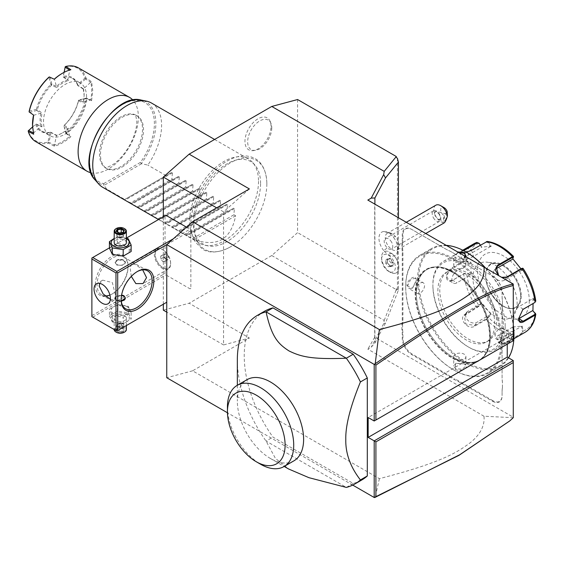 <?xml version="1.0" encoding="UTF-8"?>
<svg xmlns="http://www.w3.org/2000/svg" width="564" height="564" viewBox="0 0 564 564"><rect width="100%" height="100%" fill="white"/><g stroke="black" fill="none" stroke-linecap="round" stroke-linejoin="round"><path stroke-width="0.42" stroke-dasharray="2.82 2.11" d="M297.588 99.532L297.588 232.629L271.77 255.527L189.137 303.235L163.32 310.151M163.32 304.229L163.32 216.766M266.842 183.836A51.458 29.709 -60 0 1 229.224 247.54A51.458 29.709 -60 0 1 194.065 225.847A51.458 29.709 -60 0 1 229.837 163.186A51.458 29.709 -60 0 1 266.821 182.426A51.458 29.709 -60 0 1 266.842 183.836M271.037 126.329A18.45 10.653 120 0 0 270.184 121.45A18.45 10.653 120 0 0 255.633 120.414A18.45 10.653 120 0 0 244.952 141.388A18.45 10.653 120 0 0 253.342 150.616A18.45 10.653 120 0 0 271.037 126.329M513.275 284.552L513.275 284.052L374.707 204.048L374.707 337.223L513.275 417.226L513.226 417.705L483.982 416.218C484.92 425.637 480.345 434.477 470.249 442.754C457.587 451.968 443.283 462.135 379.382 478.66L192.585 370.816L249.387 338.019L189.137 303.235M483.982 416.218L367.82 349.151L371.225 347.184L374.891 343.074L374.891 204.154M271.77 255.527L384.211 320.444L383.668 323.687L371.225 347.184M192.585 370.816L166.761 377.732M249.387 188.94L223.57 211.838L223.57 344.935L249.387 338.019M352.733 485.103L227.454 412.77M264.396 311.328A97.375 56.224 -120 0 0 272.941 437.086L353.219 483.433A97.375 56.224 -120 0 0 361.771 479.992M379.382 478.66L375.222 497.363M507.255 344.181L507.255 337.223L368.165 417.522M513.275 285.06L513.275 340.698L507.255 337.223M367.82 200.072L374.707 204.048M374.707 337.223L367.82 349.151M374.891 343.074L385.515 323.024L398.438 290.072L398.438 217.746M385.515 323.024L383.668 323.687M397.43 158.364L397.43 289.085L396.302 288.627L395.914 290.615L397.239 289.17M397.43 289.085L398.438 290.072M384.211 320.444L396.302 289.621L297.588 232.629M396.302 288.627L396.302 289.621M396.302 157.314L397.239 158.061M396.302 157.518L395.914 157.003M513.275 417.226L513.275 360.579M388.476 271.249L388.476 271.249A9.764 5.633 60 0 1 381.574 259.292A9.764 5.633 60 0 1 388.476 255.309A9.764 5.633 60 0 1 395.378 267.265A9.764 5.633 60 0 1 388.476 271.249L390.182 272.236A12.175 7.029 60 0 0 396.266 272.835A12.175 7.029 60 0 1 384.112 265.799A12.175 7.029 60 0 1 384.112 251.741A12.175 7.029 60 0 1 388.511 251.565L388.462 251.565A12.175 7.029 -120 0 0 384.098 251.756A12.175 7.029 -120 0 0 381.574 257.325A12.175 7.029 -120 0 0 390.182 272.236M383.717 250.571A13.466 7.776 60 0 1 378.959 238.086A13.466 7.776 60 0 1 384.049 231.508A13.466 7.776 60 0 1 393.242 237.028A13.466 7.776 60 0 1 396.908 253.779A13.466 7.776 60 0 1 383.717 250.571A14.608 3.088 -38.8 0 0 388.73 246.567A9.736 5.619 60 0 0 397.042 250.099A9.736 5.619 60 0 0 399.009 244.607A9.736 5.619 60 0 0 395.618 236.767A9.736 5.619 -120 0 0 393.045 234.279A9.736 5.619 -120 0 0 387.306 233.235A9.736 5.619 -120 0 0 388.73 246.567M502.087 391.465L502.087 391.86A25.077 14.474 60 0 1 502.432 388.046L502.432 387.609A25.563 14.756 -120 0 0 502.087 391.465L502.087 395.463A12.902 7.452 60 0 1 492.964 400.729L492.619 401.321L458.179 381.44A25.077 14.474 60 0 0 454.697 379.826L449.642 376.907A25.077 14.474 60 0 0 446.159 374.503L411.713 354.615A13.388 7.734 -120 0 1 402.252 338.217L402.252 334.219A25.077 14.474 60 0 0 401.906 330.003L401.906 324.159A25.077 14.474 60 0 0 402.252 320.345L402.252 252.721A25.077 14.474 60 0 0 401.906 248.512L401.906 242.668A25.077 14.474 60 0 0 402.252 238.854L402.252 234.857A13.388 7.734 -120 0 1 411.713 229.386L446.159 249.274A25.077 14.474 60 0 0 449.642 250.888L454.697 253.807A25.077 14.474 60 0 0 458.179 256.211L492.964 276.297A12.902 7.452 60 0 1 502.087 292.103L502.087 296.093A25.563 14.756 -120 0 0 502.432 300.351L502.432 300.704A25.077 14.474 60 0 1 502.087 296.495L502.087 292.497A13.388 7.734 -120 0 0 492.619 276.099L458.518 256.409A25.563 14.756 -120 0 1 455.007 253.983L454.697 253.807M492.619 401.321A13.388 7.734 -120 0 0 502.087 395.857L502.087 391.86M502.432 388.046L502.432 382.202A25.077 14.474 60 0 1 502.087 377.986L502.087 310.369A25.077 14.474 60 0 1 502.432 306.548L502.432 300.704M509.299 421.343L513.226 417.705M391.902 253.553A12.175 7.029 60 0 1 398.424 264.192A12.175 7.029 60 0 1 396.266 272.835A12.175 7.029 60 0 0 398.438 264.163A12.175 7.029 60 0 0 391.888 253.518L389.322 253.842L388.462 251.565M391.888 253.518A12.161 7.022 60 0 1 388.511 251.565M435.838 205.211A9.736 5.619 -120 0 0 437.269 218.543A9.736 5.619 -120 0 0 442.902 222.449L444.15 215.631A4.872 2.813 60 0 1 440.71 209.667A4.872 2.813 60 0 1 444.15 207.679M447.132 211.387L444.15 215.631M444.094 222.935L442.902 222.449M445.074 220.559A3.652 0.945 -75 0 0 446.476 216.703A3.652 0.945 -75 0 0 446.265 214.01A3.652 0.945 -75 0 0 445.56 214.517A3.652 0.945 -75 0 0 444.164 218.374A3.652 0.945 -75 0 0 444.369 221.067A3.652 0.945 -75 0 0 445.074 220.559M438.792 213.664C440.343 216.294 440.724 218.134 439.92 219.177L438.785 219.572L434.104 214.863L434.865 211.902L436.332 211.69L438.792 213.664M436.332 211.69A3.652 0.945 -75 0 0 436.042 211.274A3.652 0.945 -75 0 0 435.76 211.338A3.652 0.945 -75 0 0 435.337 211.782A3.652 0.945 -75 0 0 434.104 214.863M434.351 219.135A6.084 3.511 60 0 1 433.462 210.802A6.084 3.511 60 0 1 438.658 213.009A6.084 3.511 60 0 1 439.546 221.342A6.084 3.511 60 0 1 434.351 219.135M390.626 240.736A6.084 3.511 60 0 1 391.522 249.069A6.084 3.511 60 0 1 386.326 246.863A6.084 3.511 60 0 1 385.438 238.53A6.084 3.511 60 0 1 390.626 240.736M390.196 258.305L393.186 262.02L393.186 266.004L389.858 266.011L387.214 262.718L387.214 259.193L389.858 258.961L392.495 262.246L392.495 265.771L393.186 266.004L389.858 266.011L390.196 266.271L388.476 266.8L385.832 263.515L387.214 262.718L387.214 258.566L387.214 259.193L387.214 258.566L390.196 258.305L388.476 259.757L391.12 263.043L391.12 266.568L388.476 266.8M393.186 262.02L391.12 263.043M385.832 263.515L385.832 259.99L388.476 259.757M391.12 266.568L392.495 265.771M385.832 259.99L387.214 259.193M492.964 400.729L458.518 380.841A25.563 14.756 -120 0 0 455.007 379.212L454.697 379.826M502.432 387.609L502.432 382.202M502.432 306.548L502.432 306.111A25.563 14.756 -120 0 0 502.087 309.967L502.087 377.591A25.563 14.756 -120 0 0 502.432 381.842M502.087 377.591L502.087 377.986M502.087 309.967L502.087 310.369M502.432 306.111L502.432 300.351M502.087 296.093L502.087 296.495M502.087 292.103L502.087 292.497L502.087 292.103M455.007 253.983L449.642 250.888M401.906 242.668L402.59 242.703A25.563 14.756 -120 0 0 402.936 238.854L402.936 234.857A12.902 7.452 60 0 1 412.058 229.59L446.505 249.471A25.563 14.756 -120 0 0 450.016 251.107M402.59 242.703L402.59 248.47L401.906 248.512M401.906 324.159L402.59 324.201A25.563 14.756 -120 0 0 402.936 320.345L402.936 252.721A25.563 14.756 -120 0 0 402.59 248.47M402.59 324.201L402.59 329.968L401.906 330.003M449.642 376.907L450.016 376.329A25.563 14.756 -120 0 0 446.505 373.904L412.058 354.016A12.902 7.452 60 0 1 402.936 338.217L402.936 334.219A25.563 14.756 -120 0 0 402.59 329.968M450.016 376.329L455.007 379.212M452.547 272.405A52.332 30.216 60 0 1 489.552 336.504A52.332 30.216 60 0 1 478.716 360.459A52.332 30.216 60 0 1 452.547 357.865A52.332 30.216 60 0 1 415.541 293.773A52.332 30.216 60 0 1 426.384 269.818A52.332 30.216 60 0 1 452.547 272.405M490.384 336.024A52.332 30.216 60 0 1 479.548 359.98A52.332 30.216 60 0 1 453.378 357.393A52.332 30.216 60 0 1 416.373 293.294A52.332 30.216 60 0 1 427.209 269.338A52.332 30.216 60 0 1 453.378 271.926L453.371 271.926A52.339 30.216 60 0 1 490.384 336.031A52.339 30.216 60 0 1 453.371 357.4A52.339 30.216 60 0 1 416.366 293.294A52.339 30.216 60 0 1 453.371 271.926L453.378 271.926A52.332 30.216 60 0 1 490.384 336.024L490.384 336.024M501.058 342.193A67.433 38.93 60 0 1 453.371 369.723A67.433 38.93 60 0 1 405.692 287.132L405.692 287.132A67.433 38.93 60 0 1 453.371 259.602A67.433 38.93 60 0 1 501.058 342.193M502.087 342.193A68.166 39.353 60 0 1 487.973 373.396A68.166 39.353 60 0 1 453.893 370.019A68.166 39.353 60 0 1 405.692 286.533L405.692 287.132L405.692 286.533A68.166 39.353 60 0 1 419.806 255.33A68.166 39.353 60 0 1 472.336 273.596A68.166 39.353 60 0 1 502.087 342.193M507.255 344.315L503.377 341.446L507.353 333.507L512.676 336.081L509.045 343.145M508.545 357.844A68.166 39.353 60 0 1 499.852 366.537A68.166 39.353 60 0 1 447.322 348.277A68.166 39.353 60 0 1 417.571 279.681A68.166 39.353 60 0 1 431.686 248.477A68.166 39.353 60 0 1 446.244 245.347M406.982 285.793L412.305 288.359L416.281 280.421C416.796 273.434 406.961 279.109 406.982 285.793L407.673 285.793L409.048 288.641L412.608 288.141L416.281 280.823L415.132 278.101L410.521 279.772L407.673 285.793M464.475 363.907L455.613 363.385L455.183 369.272C460.964 372.635 470.785 366.945 464.475 363.907L455.959 363.223L453.745 366.064L455.529 368.68L462.163 369.216L465.913 366.064L464.482 363.907M511.985 336.081L509.137 342.094L504.526 343.765L503.377 341.044L507.05 333.726L510.61 333.225L511.985 336.081L512.676 336.081M485.294 267.893A68.166 39.353 60 0 1 513.275 325.562M466.054 256.782L464.045 258.488L455.183 257.967L457.594 251.904M465.772 256.62L463.7 258.643L455.183 257.967L453.745 255.809L458.511 252.432M416.281 280.823L416.281 280.421L416.281 280.823M423.282 282.804A6.084 3.511 -60 0 0 418.594 284.432A6.084 3.511 -60 0 0 415.936 290.559A6.084 3.511 120 0 0 417.191 293.343A6.084 3.511 120 0 0 421.886 291.715A6.084 3.511 120 0 0 424.544 285.588A6.084 3.511 -60 0 0 423.282 282.804L415.132 278.101M513.966 334.734A67.433 38.93 60 0 1 466.287 362.264A67.433 38.93 60 0 1 418.601 279.681A67.433 38.93 60 0 1 466.287 252.15M485.696 268.126A67.433 38.93 60 0 1 513.275 325.019M437.883 290.805A40.171 23.194 60 0 1 446.202 272.419A40.171 23.194 60 0 1 477.151 283.184A40.171 23.194 60 0 1 494.684 323.602A40.171 23.194 60 0 1 486.365 341.995A40.171 23.194 60 0 1 455.416 331.23A40.171 23.194 60 0 1 437.883 290.805M496.581 322.509A40.171 23.194 60 0 1 488.262 340.903A40.171 23.194 60 0 1 457.305 330.137A40.171 23.194 60 0 1 439.772 289.713A40.171 23.194 60 0 1 448.091 271.326A40.171 23.194 60 0 1 479.047 282.092A40.171 23.194 60 0 1 496.581 322.509M503.469 326.486A49.907 28.813 60 0 1 468.176 346.86A49.907 28.813 60 0 1 432.891 285.744L432.891 285.744A49.907 28.813 60 0 1 468.176 265.369A49.907 28.813 60 0 1 503.469 326.486M505.189 326.486A51.12 29.518 60 0 1 494.6 349.892A51.12 29.518 60 0 1 469.036 347.361A51.12 29.518 60 0 1 432.891 284.749L432.891 285.744L432.891 284.749A51.12 29.518 60 0 1 443.48 261.343A51.12 29.518 60 0 1 482.876 275.042A51.12 29.518 60 0 1 505.189 326.486M481.677 302.706L479.062 306.203L479.04 305.688L465.3 314.099C457.637 318.089 467.937 330.934 474.93 326.084L486.337 319.499L491.244 314.606L481.677 302.706L479.04 305.688A49.322 28.475 -120 0 1 466.604 273.639L470.968 275.105L470.968 262.345L466.604 260.885L463.657 261.054L452.257 267.639C448.789 269.846 446.808 272.962 446.314 276.994C446.801 280.794 448.782 281.958 452.257 280.484L463.657 273.9L466.365 273.469L470.609 274.894L456.988 282.761A7.304 4.216 120 0 1 453.336 283.121L448.732 280.463L452.596 280.223L464.003 273.639L466.365 273.469M535.476 313.401A49.322 28.475 -120 0 1 523.039 331.089L522.229 326.119L512.662 326.972L513.473 331.942L512.422 334.558L501.015 341.142L498.795 343.081L502.249 344.118L510.653 340.282L522.053 333.698L523.039 331.089L522.356 331.195L521.559 326.352L507.938 334.212A7.304 1.544 -21.2 0 1 500.881 337.096A7.304 1.544 -21.2 0 1 496.658 337.258L498.992 343.279L503.25 343.194L510.138 339.873L521.538 333.296L522.356 331.195M479.062 306.203L464.285 315.685L465.786 324.06L474.754 325.414L486.161 318.829L490.574 314.423L476.954 322.291A7.304 5.76 35.1 0 1 468.176 320.634A7.304 5.76 35.1 0 1 466.506 312.526L464.285 315.685M512.662 326.972L513.473 331.942A49.322 28.475 -120 0 1 488.607 317.581L488.008 317.328M513.409 331.992L512.598 334.092L501.192 340.677L499.105 342.496L498.992 343.279M518.619 318.533L522.729 309.558M502.207 277.657L498.273 275.387M466.407 252.221L459.399 253.229L463.065 250.374M495.559 269.063L495.552 269.07A7.304 5.76 -144.9 0 0 494.05 270.431L496.271 267.273M512.62 259.214L513.409 257.339M480.331 245.107L481.677 247.11L491.244 246.256L488.607 242.337L487.296 241.441M513.473 256.698A49.322 28.475 -120 0 0 488.607 242.337L488.008 242.675L486.161 242.111L471.314 250.684L460.034 253.476L463.707 250.712M479.04 243.197A49.322 28.475 -120 0 0 466.604 260.885L466.365 261.541L464.003 261.71L452.596 268.295C449.325 270.368 447.464 273.265 447.005 276.994L448.732 280.463M466.365 261.541L470.609 262.965L456.988 270.833A7.304 4.216 120 0 0 452.215 277.269A7.304 4.216 120 0 0 453.336 283.121M470.968 275.105L470.609 274.894M529.286 300.647A36.519 21.079 60 0 1 503.469 315.558A36.519 21.079 60 0 1 477.645 270.833A36.519 21.079 60 0 1 503.469 255.922A36.519 21.079 60 0 1 529.286 300.647M481.628 303.298L468.007 311.159A7.304 5.76 35.1 0 0 466.506 312.526M491.244 314.606L490.574 314.423M512.62 327.148L498.992 335.016A7.304 1.544 -21.2 0 0 496.658 337.258M522.229 326.119L521.559 326.352M518.626 318.716A7.304 4.216 -60 0 1 515.306 318.9A7.304 4.216 -60 0 1 514.185 313.048A7.304 4.216 -60 0 1 518.958 306.612L532.578 298.744L535.053 301.197L534.757 302.565M535.8 301.232L535.476 300.64L535.053 301.197M520.96 268.831L522.229 270.523L523.039 268.598A49.322 28.475 -120 0 1 535.476 300.64L532.938 298.123L532.578 298.744M522.229 270.523L521.559 270.346L522.356 268.464L523.075 268.372M501.636 277.333L498.682 275.627M521.559 270.346L504.498 280.195A7.304 5.76 -144.9 0 1 495.721 278.538A7.304 5.76 -144.9 0 1 494.05 270.431M532.938 298.123L533.065 303.538M491.244 246.256L490.574 246.489L488.008 242.675M490.574 246.489L473.513 256.345A7.304 1.544 158.8 0 1 466.456 259.221A7.304 1.544 158.8 0 1 462.233 259.384A7.304 1.544 158.8 0 1 464.567 257.142L481.628 247.293L480.211 245.178M470.609 262.965L470.968 262.345M503.081 265.785A24.71 14.269 60 0 1 520.551 296.051A24.71 14.269 60 0 1 519.402 302.586A24.71 14.269 60 0 1 515.44 307.359A24.71 14.269 60 0 1 503.081 306.139A24.71 14.269 60 0 1 485.611 275.874A24.71 14.269 60 0 1 490.729 264.565A24.71 14.269 60 0 1 496.849 263.515A24.71 14.269 60 0 1 503.081 265.785M495.03 265.066A31.281 18.062 60 0 1 515.693 311.652A31.281 18.062 60 0 1 495.03 316.15A31.281 18.062 60 0 1 473.281 282.684A31.281 18.062 60 0 1 487.141 262.189A31.281 18.062 60 0 1 495.03 265.066M453.745 265.214A6.084 3.511 180 0 0 455.529 267.703A6.084 3.511 0 0 0 462.156 268.464A6.084 3.511 0 0 0 465.913 265.214A6.084 3.511 0 0 0 464.13 262.732A6.084 3.511 180 0 0 457.503 261.971A6.084 3.511 180 0 0 453.745 265.214L453.745 255.809M496.376 339.063A6.084 3.511 -60 0 0 501.065 337.434A6.084 3.511 -60 0 0 503.722 331.308A6.084 3.511 120 0 0 502.468 328.523A6.084 3.511 120 0 0 497.772 330.151A6.084 3.511 120 0 0 495.114 336.278A6.084 3.511 -60 0 0 496.376 339.063L504.526 343.765M453.745 356.652A6.084 3.511 0 0 1 457.503 353.402A6.084 3.511 0 0 1 464.13 354.164A6.084 3.511 180 0 1 465.913 356.652A6.084 3.511 180 0 1 462.156 359.895A6.084 3.511 180 0 1 455.529 359.134A6.084 3.511 0 0 1 453.745 356.652L453.745 366.064M353.219 483.433L346.338 487.409L266.053 441.062L272.941 437.086M237.338 359.881A97.375 56.224 -120 0 0 266.053 441.062L275.394 458.328L288.556 468.959M237.338 385.275L237.338 401.124A46.861 27.058 60 0 1 247.046 379.671M293.907 460.837A46.861 27.058 60 0 1 270.473 458.518A46.861 27.058 60 0 1 237.338 401.124M227.44 406.841A46.861 27.058 -120 0 0 260.575 464.235M223.57 211.838L216.647 207.841M223.57 344.935L166.761 312.139M116.84 331.061L91.883 316.651L91.883 258.009L165.04 215.772L165.04 273.42L165.901 274.908L190.005 288.824L190.865 288.324L190.865 230.683L190.005 229.188L186.472 227.151M165.04 215.772L165.901 215.279M91.883 315.657L165.04 273.42M95.323 284.848A23.124 13.353 120 0 0 111.679 294.288A23.124 13.353 120 0 0 128.035 265.961A23.124 13.353 120 0 0 111.679 256.521A23.124 13.353 120 0 0 95.323 284.848M109.423 247.885L126.371 238.1M173.31 238.826L190.005 229.188M126.688 246.863A9.052 5.224 0 0 0 113.886 246.863A9.052 5.224 0 0 0 113.886 254.251A9.052 5.224 0 0 0 126.688 254.251A9.052 5.224 0 0 0 126.688 246.863M166.888 244.522L190.865 230.683M190.005 288.824L190.865 288.324M92.743 317.144L165.901 274.908M126.688 306.492A9.052 5.224 0 0 0 113.886 306.492A9.052 5.224 0 0 0 113.886 313.887A9.052 5.224 0 0 0 126.688 313.887A9.052 5.224 0 0 0 126.688 306.492M110.361 299.265L114.273 300.175L115.549 295.529L112.356 282.585L102.711 280.146L99.765 283.368M109.909 295.05A21.911 12.648 120 0 0 112.539 293.788A21.911 12.648 120 0 0 128.035 266.955A21.911 12.648 120 0 0 123.495 256.93A21.911 12.648 120 0 0 106.61 262.796A21.911 12.648 120 0 0 97.043 284.848A21.911 12.648 120 0 0 101.583 294.873A21.911 12.648 120 0 0 105.32 295.896M131.313 276.402L130.185 268.196L131.461 263.55L135.875 264.735L142.664 269.853M121.154 299.244A21.911 12.648 -60 0 1 121.147 298.758L121.147 299.752L121.147 298.758A21.911 12.648 -60 0 1 136.636 271.926A21.911 12.648 -60 0 1 137.066 271.686M116.67 265.066L122.254 265.277L125.398 262.732L123.904 260.892L118.32 259.828L115.176 262.732L116.67 265.066M128.035 266.955L128.035 265.961L128.035 266.955M121.274 301.007L116.67 299.858L115.176 298.018L121.605 295.042M156.679 248.992A11.562 6.676 -120 0 1 162.46 249.563A11.562 6.676 -120 0 1 170.638 263.726A11.562 6.676 60 0 1 168.241 269.021A11.562 6.676 60 0 1 159.33 265.926A11.562 6.676 60 0 1 154.282 254.286A11.562 6.676 -120 0 1 156.679 248.992L131.461 263.55M170.638 263.726L170.638 263.191A10.906 6.296 -120 0 0 162.925 249.831A10.906 6.296 -120 0 0 157.469 249.295A10.906 6.296 -120 0 0 155.213 254.286A10.906 6.296 -120 0 0 159.972 265.263A10.906 6.296 -120 0 0 168.375 268.182A10.906 6.296 -120 0 0 170.638 263.191M155.178 254.308A10.906 6.296 60 0 1 157.434 249.316A10.906 6.296 60 0 1 165.844 252.235A10.906 6.296 60 0 1 170.603 263.212A10.906 6.296 -120 0 1 168.34 268.203A10.906 6.296 -120 0 1 159.936 265.277A10.906 6.296 -120 0 1 155.178 254.308M162.89 261.625L165.04 261.435L165.04 258.566L162.89 255.887L160.74 256.084L160.74 258.947L162.89 261.625L166.331 259.637L168.481 259.447L168.481 256.578L166.331 253.899L164.18 254.096L164.18 256.965L166.331 259.637M165.04 261.435L168.481 259.447M165.04 258.566L168.481 256.578M160.74 258.947L164.18 256.965M160.74 256.084L164.18 254.096M162.89 255.887L166.331 253.899M125.384 298.257A5.111 2.954 180 0 1 125.398 298.462A5.111 2.954 180 0 1 122.24 301.19A5.111 2.954 180 0 1 116.67 300.549A5.111 2.954 180 0 1 115.176 298.462A5.111 2.954 180 0 1 116.67 296.375A5.111 2.954 180 0 1 123.904 296.375M121.514 295.543A4.872 2.813 0 0 0 116.84 296.276A4.872 2.813 0 0 0 116.84 300.252A4.872 2.813 0 0 0 121.359 301.007M116.67 264.375L116.67 264.375A5.111 2.954 180 0 1 115.176 262.288A5.111 2.954 180 0 1 118.327 259.56A5.111 2.954 180 0 1 123.904 260.201A5.111 2.954 180 0 1 125.398 262.288A5.111 2.954 180 0 1 123.904 264.375A5.111 2.954 180 0 1 116.67 264.375L116.84 264.474A4.872 2.813 180 0 1 116.84 260.498A4.872 2.813 180 0 1 123.727 260.498A4.872 2.813 180 0 1 123.727 264.474A4.872 2.813 180 0 1 116.84 264.474M131.144 312.59L128.239 306.322L117.375 304.645L109.423 309.234L112.335 315.502L123.199 317.179L131.144 312.59L131.144 319.097L128.239 312.83L117.375 311.145L109.423 315.734L109.423 309.234M109.423 315.734L112.335 322.009L112.335 315.502M126.688 314.444A9.052 5.224 0 0 0 113.886 314.444A9.052 5.224 0 0 0 113.886 321.832A9.052 5.224 0 0 0 126.688 321.832A9.052 5.224 0 0 0 126.688 314.444M124.588 315.657A6.084 3.511 180 0 1 126.371 318.138A6.084 3.511 180 0 1 122.614 321.388A6.084 3.511 180 0 1 115.98 320.627A6.084 3.511 180 0 1 114.196 318.138A6.084 3.511 180 0 1 117.954 314.895A6.084 3.511 180 0 1 124.588 315.657M112.335 322.009L123.199 323.687L131.144 319.097M123.199 323.687L123.199 317.179M128.239 312.83L128.239 306.322M117.375 311.145L117.375 304.645M114.196 318.138L114.196 329.566A6.084 3.511 0 0 1 117.954 326.323A6.084 3.511 0 0 1 124.588 327.085A6.084 3.511 180 0 1 126.371 329.566M124.362 332.175A5.478 3.165 180 0 0 124.158 327.832A5.478 3.165 0 0 0 116.41 327.832A5.478 3.165 0 0 0 116.41 332.302M121.401 327.656L123.763 329.016L122.832 331.026L119.356 331.561L116.811 330.095L117.742 328.086L121.401 327.656L121.218 322.693L117.742 323.228L117.742 328.086L117.234 328.304L121.401 327.656L123.763 329.016L124.454 329.418L123.34 331.829L122.832 331.026L122.832 326.168L123.763 324.159L123.763 329.016M123.34 331.829L119.166 332.471L116.113 330.708L117.707 328.248M119.166 332.471L119.356 326.704L120.287 323.623L122.832 326.168L119.356 326.704L116.811 325.238L120.287 323.623L123.763 324.159L121.218 322.693L120.287 323.623L117.742 323.228L116.811 325.238L116.811 330.095M121.218 322.693L117.742 323.228M131.144 251.516L128.239 245.248L117.375 243.563L109.423 248.153M117.375 243.563L117.375 237.056L114.196 238.417M126.371 238.177L117.375 237.056M128.239 245.248L128.239 238.741M126.371 238.741A9.052 5.224 0 0 0 114.196 238.741M126.371 242.605A6.084 3.511 0 0 0 124.588 240.123A6.084 3.511 0 0 0 117.954 239.362A6.084 3.511 0 0 0 114.196 242.605M116.205 228.568A6.084 3.511 180 0 1 124.588 228.695M123.34 232.446L122.832 232.657L122.832 237.514L116.811 236.584L117.742 234.582L121.218 234.039L123.763 235.512L122.832 237.514L119.356 238.057L116.811 236.584L116.811 231.726L119.356 233.2L122.832 232.657L123.727 230.634M119.166 233.087L119.356 238.057L122.832 237.514M119.356 238.057L120.287 237.12L117.742 234.582L117.742 232.058M121.218 232.65L120.287 237.12L123.763 235.512L123.763 230.655M260.582 183.363A47.616 27.488 120 0 0 254.801 164.914A47.616 27.488 120 0 0 217.048 171.322A47.616 27.488 120 0 0 193.248 222.237A47.616 27.488 120 0 0 208.053 245.89A47.616 27.488 120 0 0 242.703 228.025A47.616 27.488 120 0 0 260.582 183.363M258.509 181.291A48.687 28.108 -60 0 1 240.229 226.961A48.687 28.108 -60 0 1 204.795 245.227A48.687 28.108 -60 0 1 199.741 243.331A48.687 28.108 -60 0 1 189.659 221.039A48.687 28.108 -60 0 1 210.908 172.041A48.687 28.108 -60 0 1 248.428 158.999A48.687 28.108 -60 0 1 252.601 162.425A48.687 28.108 -60 0 1 258.509 181.291M151.512 103.05A48.687 28.108 -60 0 1 161.6 125.335A48.687 28.108 -60 0 1 147.824 165.09L141.254 163.623A46.974 27.121 120 0 0 141.254 100.089M235.618 215.772L194.305 239.629C217.168 247.427 230.944 239.481 235.618 215.772L233.898 214.785L234.37 208.588L233.644 208.165L228.039 211.401L227.017 210.809L227.489 204.612L226.756 204.189L221.158 207.425L220.129 206.833L220.602 200.636L219.868 200.22L214.271 203.449L213.241 202.857L213.714 196.667L212.988 196.244L207.383 199.473L206.361 198.881L206.833 192.691L206.1 192.268L200.502 195.496L199.473 194.904L199.945 188.714L199.212 188.291L193.614 191.527L192.585 190.928L193.057 184.738L192.331 184.315L186.726 187.551L185.697 186.952L186.169 180.762L185.443 180.339L179.845 183.575L178.816 182.983L179.289 176.786L178.555 176.363L172.958 179.599L171.928 179.007L172.401 172.81L171.675 172.387L124.757 199.473L106.511 188.94A48.687 28.108 -60 0 1 102.824 187.375M106.511 188.94L104.037 185.112L103.656 183.638A45.797 26.445 120 0 1 97.755 131.454A45.797 26.445 120 0 1 146.259 103.452A45.797 26.445 120 0 1 140.358 162.446L141.254 163.623M122.007 167.078A30.428 17.569 120 0 0 141.888 140.26A30.428 17.569 120 0 0 137.221 115.874A30.428 17.569 120 0 0 122.007 117.382A30.428 17.569 120 0 0 102.126 144.201A30.428 17.569 120 0 0 106.793 168.587A30.428 17.569 120 0 0 122.007 167.078M91.023 172.767A42.603 24.597 -60 0 0 122.184 157.06A42.603 24.597 -60 0 0 138.363 116.889A42.603 24.597 120 0 0 132.956 100.131M67.807 128.923L63.986 126.209L65.932 133.492L66.63 133.576A42.603 24.597 120 0 0 86.828 98.601L91.587 100.759L92.743 90.55L91.587 81.681L85.939 78.036A42.603 24.597 120 0 0 78.41 67.87M66.63 133.576L70.881 136.622A42.603 24.597 120 0 1 54.355 146.161L48.377 143.094A42.603 24.597 120 0 1 35.807 141.656M85.939 78.036L85.58 78.995L90.698 82.288L91.587 81.681M85.488 78.34L84.917 78.156L77.599 84.649L77.635 85.446L83.282 89.07L90.698 82.288A41.87 24.174 -60 0 1 90.698 99.983L86.398 98.044L79.115 99.99L78.516 100.78A30.428 17.569 -60 0 1 64.366 125.293L63.993 126.195L66.559 133.555M91.587 100.759L90.698 99.983L83.387 101.943A31.161 17.992 120 0 0 84.135 94.921A31.161 17.992 120 0 0 83.387 88.774M85.58 78.995L78.255 85.488L77.691 85.305M77.599 84.649A31.161 17.992 120 0 0 63.253 76.366L64.077 72.361M77.635 85.446A30.428 17.569 120 0 0 72.326 78.41A30.428 17.569 120 0 0 63.577 77.331L63.253 76.366M64.148 72.319L63.175 76.923M65.22 66.778A41.87 24.174 -60 0 1 84.917 78.156M70.881 69.725L69.584 70.077M63.231 76.81L67.807 79.785L69.767 70.197A41.87 24.174 120 0 0 62.103 73.454M29.159 111.228L36.477 109.282L37.428 109.74A30.428 17.569 -60 0 1 51.578 85.227L56.604 87.561L56.407 86.362L51.867 84.262L49.928 76.965M49.921 76.979L48.737 77.324M56.604 87.561A30.428 17.569 -60 0 1 68.632 80.617L67.807 79.785A31.161 17.992 -60 0 0 56.4 86.362L54.44 79.052M51.867 84.262L50.852 84.248L49.005 77.338M36.477 109.282A31.161 17.992 -60 0 1 50.704 84.635L50.852 84.248M50.704 84.635L51.564 85.157L51.888 84.29M29.448 112.44L36.738 110.473L36.216 109.599M36.738 110.473L37.358 109.761M29.455 112.426L29.307 111.453M33.311 132.907L33.65 134.211M32.529 126.999L36.033 123.932L41.962 126.815L40.827 126.512L33.502 133.005A41.87 24.174 -60 0 1 32.493 124.736M32.536 127.076L36.033 123.932M36.589 124.08A30.428 17.569 120 0 0 41.898 131.116A30.428 17.569 120 0 0 50.647 132.195L49.935 132.561L47.968 142.149A41.87 24.174 -60 0 1 28.27 130.778M35.588 124.284A31.161 17.992 120 0 0 49.935 132.561M47.968 142.149L48.377 143.094M48.419 142.551L49.026 142.304L54.44 145.089L56.604 135.268A30.428 17.569 -60 0 0 62.618 132.787L62.103 133.09A31.161 17.992 -60 0 1 56.4 135.515L50.548 132.314M54.355 146.161L54.44 145.089A41.87 24.174 120 0 0 69.767 136.241L70.881 136.622M50.986 132.716L49.026 142.304M64.366 125.293L68.632 128.324L67.807 128.93A31.161 17.992 -60 0 1 62.103 133.09M67.807 128.93L69.767 136.241L65.953 133.513M65.932 133.492L65.91 132.582M66.171 132.603A41.87 24.174 120 0 0 85.749 98.693L78.431 100.646A31.161 17.992 -60 0 1 64.204 125.286L64.056 125.673M83.282 89.07L84.135 95.52L83.282 102.958L83.387 101.943L79.115 100.004L78.692 100.322M86.398 98.044L85.601 98.474M86.828 98.601L85.749 98.693M86.771 98.552L86.433 98.044M83.387 88.781L78.255 85.488M41.962 126.815L41.101 120.365L41.962 112.927L37.428 109.74M63.577 77.331L68.632 80.617M86.546 96.909A30.428 17.569 120 0 0 80.243 82.978A30.428 17.569 120 0 0 56.795 91.135A30.428 17.569 120 0 0 43.513 121.761A30.428 17.569 120 0 0 49.815 135.691A30.428 17.569 120 0 0 73.264 127.534A30.428 17.569 120 0 0 86.546 96.909M78.516 100.78L83.282 102.958M68.632 128.324A30.428 17.569 -60 0 1 62.618 132.787M50.647 132.195L56.604 135.268M36.766 110.481L40.834 113.35A31.161 17.992 120 0 0 40.819 126.519L35.955 124.038M33.502 115.303L41.962 112.927M166.07 175.623L147.824 165.09M124.757 199.473L171.675 172.387L124.284 199.748L130.615 202.857L171.928 179.007M130.615 202.857L131.645 203.449L131.172 203.724L178.555 176.363L131.172 203.724L137.503 206.833L178.816 182.983M137.503 206.833L138.532 207.425L138.06 207.7L185.443 180.339L138.06 207.7L144.384 210.809L185.697 186.952M144.384 210.809L145.413 211.401L144.941 211.676L192.331 184.315L144.941 211.676L151.272 214.785L192.585 190.928M151.272 214.785L152.301 215.377L151.829 215.645L199.212 188.291L151.829 215.645L158.16 218.754L199.473 194.904M158.16 218.754L159.189 219.354L158.717 219.622L206.1 192.268L158.717 219.622L165.04 222.731L206.361 198.881M165.04 222.731L166.07 223.33L165.597 223.598L212.988 196.244L165.597 223.598L171.928 226.707L213.241 202.857M171.928 226.707L172.958 227.299L172.485 227.574L219.868 200.22L172.485 227.574L178.816 230.683L220.129 206.833M178.816 230.683L179.845 231.275L179.373 231.55L226.756 204.189L179.373 231.55L185.697 234.659L227.017 210.809M185.697 234.659L186.726 235.251L186.254 235.526L233.644 208.165L186.254 235.526L192.585 238.635L233.898 214.785M194.305 239.629L192.585 238.635M131.645 203.449L172.958 179.599M138.532 207.425L179.845 183.575M145.413 211.401L186.726 187.551M152.301 215.377L193.614 191.527M159.189 219.354L200.502 195.496M166.07 223.33L207.383 199.473M172.958 227.299L214.271 203.449M179.845 231.275L221.158 207.425M186.726 235.251L228.039 211.401M271.77 127.894A17.04 9.842 -60 0 1 255.421 150.327A17.04 9.842 -60 0 1 247.666 141.804A17.04 9.842 -60 0 1 257.529 122.43A17.04 9.842 -60 0 1 270.974 123.389A17.04 9.842 -60 0 1 271.77 127.894M390.196 266.271L387.214 262.549M395.618 236.767A14.608 3.088 141.2 0 0 393.242 237.028M458.518 380.841L458.179 381.44M402.936 234.857L402.252 234.857M402.936 238.854L402.252 238.854M402.936 252.721L402.252 252.721M402.936 320.345L402.252 320.345M402.936 334.219L402.252 334.219M402.936 338.217L402.252 338.217M412.058 354.016L411.713 354.615M446.505 373.904L446.159 374.503M452.511 358.288A52.826 30.498 -120 0 0 489.869 336.722A52.826 30.498 -120 0 0 452.511 272.024A52.826 30.498 -120 0 0 415.16 293.59A52.826 30.498 -120 0 0 452.511 358.288M521.538 333.296L522.053 333.698A51.12 29.518 -120 0 0 524.936 332.372M486.161 318.829L486.337 319.499A51.12 29.518 -120 0 0 512.422 334.558L512.598 334.092M464.003 273.639L463.657 273.9A51.12 29.518 -120 0 0 476.7 307.514L477.214 307.704M452.257 280.484L452.596 280.223L456.988 282.761M465.3 314.099L465.815 314.289L468.007 311.159M474.93 326.084L474.754 325.414L476.954 322.291M501.015 341.142L498.992 335.016M510.653 340.282L507.938 334.212M518.612 318.723L518.612 318.336M473.816 243.824A51.12 29.518 -120 0 0 463.657 261.054L464.003 261.71M486.337 241.639L486.161 242.111M471.49 250.212L473.513 256.345M461.853 251.072L464.567 257.142M452.257 267.639L452.596 268.295L456.988 270.833M446.314 276.994L447.005 276.994M523.35 309.15L518.958 306.612M504.498 280.195L506.691 277.072M521.284 296.029A25.197 14.544 60 0 1 503.469 306.315A25.197 14.544 60 0 1 485.653 275.458A25.197 14.544 60 0 1 503.469 265.165A25.197 14.544 60 0 1 521.284 296.029M485.653 275.852A24.71 14.269 60 0 1 490.765 264.537A24.71 14.269 60 0 1 509.807 271.157A24.71 14.269 60 0 1 520.593 296.029A24.71 14.269 60 0 1 515.475 307.338A24.71 14.269 60 0 1 496.433 300.718A24.71 14.269 60 0 1 485.653 275.852M455.183 369.272L455.529 368.68M116.113 330.708L117.234 328.304M95.133 179.972A46.974 27.121 120 0 0 104.037 185.112M140.358 162.446L103.656 183.638M141.536 163.75L104.199 185.309M120.999 116.804A30.428 17.569 120 0 0 101.125 143.623A30.428 17.569 120 0 0 105.785 168.001A30.428 17.569 120 0 0 120.999 166.5A30.428 17.569 120 0 0 142.516 129.226A30.428 17.569 120 0 0 136.22 115.296A30.428 17.569 120 0 0 120.999 116.804M172.401 172.81L125.018 200.171M179.289 176.786L131.905 204.147M186.169 180.762L138.786 208.123M193.057 184.738L145.674 212.092M199.945 188.714L152.562 216.068M206.833 192.691L159.443 220.045M213.714 196.667L166.331 224.021M220.602 200.636L173.218 227.997M227.489 204.612L180.099 231.973M234.37 208.588L186.987 235.949M381.574 259.292L381.574 257.325M396.908 253.779L399.009 244.607M384.049 231.508L393.045 234.279M406.284 222.279L387.306 233.235M425.757 233.517L397.042 250.099M446.265 214.01L436.042 211.274M435.76 211.338L434.865 211.902M438.785 219.572L444.369 221.067M439.546 221.342L391.522 249.069M433.462 210.802L385.438 238.53M392.636 265.729L389.971 265.968M390.133 266.039L387.348 262.57L387.355 258.932M479.548 359.98L478.716 360.459M426.384 269.818L427.209 269.338M453.893 370.019L453.371 369.723M499.852 366.537L487.973 373.396M419.806 255.33L431.686 248.477M417.191 293.343L409.048 288.641M486.365 341.995L488.262 340.903M446.202 272.419L448.091 271.326M469.036 347.361L468.176 346.86M494.6 349.892L513.874 338.767M498.795 343.081L499.105 342.496M443.48 261.343L462.748 250.219M459.399 253.229L460.034 253.476M519.916 321.558L515.306 318.9M462.233 259.384L459.893 253.363M490.729 264.565L490.765 264.537C487.55 266.469 485.893 270.17 485.794 275.655C484.906 292.575 505.971 314.416 515.475 307.338L515.44 307.359M519.402 302.586L515.693 311.652M496.849 263.515L487.141 262.189M465.913 265.214L465.913 255.809M502.468 328.523L510.61 333.225M465.913 356.652L465.913 366.064M270.473 458.518L284.2 466.442M114.273 300.175L107.992 303.806M102.711 280.146L96.43 283.777M123.495 256.93L147.592 270.84M136.636 271.926L137.496 271.432M101.583 294.873L125.68 308.79M112.539 293.788L111.679 294.288M168.241 269.021L143.023 283.579M162.46 249.563L162.925 249.831M115.176 298.018L115.176 298.462M125.398 298.018L125.398 298.462M115.176 262.732L115.176 262.288M125.398 262.732L125.398 262.288M126.371 318.138L126.371 325.555M121.274 327.79L123.967 329.348M117.531 328.382L121.295 327.797M266.821 182.426C266.123 168.03 259.919 161.057 255.055 158.597C247.243 154.48 238.403 155.065 228.519 160.345C208.426 170.666 190.484 201.08 190.935 224.007C190.928 231.275 192.493 237.409 195.623 242.407L202.702 249.267C207.27 252.249 216.414 254.138 229.224 247.54M208.053 245.89L204.795 245.227M254.801 164.914L252.601 162.425M214.588 139.463L248.428 158.999M106.793 168.587L105.08 167.727C105.158 168.262 107.541 167.339 112.222 164.956C117.643 161.924 127.464 152.061 133.245 137.743C135.663 131.391 136.855 125.899 136.812 121.274L135.621 114.823L137.221 115.874M72.326 78.41L80.243 82.978M41.898 131.116L49.815 135.691M84.135 95.52L84.135 94.921M158.526 219.537L199.741 243.331M253.342 150.616L255.421 150.327M270.184 121.45L270.974 123.389"/><path stroke-width="0.85" d="M166.761 312.139L163.32 310.151L163.32 304.229M163.32 216.766L163.32 177.054L189.137 154.155L271.77 106.455L297.588 99.532L396.302 156.524L396.302 157.314M189.137 154.155L249.387 188.94L192.585 221.737L166.761 244.635L374.193 364.393L375.222 363.738L379.382 329.58C440.47 313.838 455.867 303.841 468.635 294.944C479.922 286.223 485.04 276.952 483.982 267.139L367.82 200.072L371.225 198.105L383.668 174.607L384.211 171.371L271.77 106.455M227.454 412.77L166.761 377.732L166.761 244.635M379.382 329.58L192.585 221.737M513.275 360.579L507.255 357.097L368.165 437.396L374.193 440.879L513.275 360.579L513.275 362.567L375.913 441.873L374.193 440.879L374.193 497.49L352.733 485.103M368.165 437.396L368.165 417.522L374.193 420.998L513.275 340.698L513.275 285.567C488.988 290.89 449.353 314.613 375.913 365.105L375.913 420.004L513.275 340.698M374.193 364.393L374.193 420.998L375.913 420.004M284.2 466.442L288.556 468.959L308.889 477.666L346.338 487.409A97.375 56.224 -120 0 0 354.883 483.961L361.771 479.992A97.375 56.224 -120 0 0 367.305 475.967L360.417 479.943C350.336 466.943 345.457 453.421 345.788 439.384C345.457 425.728 350.336 406.581 360.417 381.941L367.305 377.965A97.375 56.224 -120 0 0 353.219 354.234L346.338 358.21L266.053 311.857A97.375 56.224 -120 0 0 257.508 315.304A97.375 56.224 -120 0 0 237.338 359.881L237.338 385.275M353.219 354.234L272.941 307.881A97.375 56.224 -120 0 0 264.396 311.328L257.508 315.304M367.305 377.965L367.305 475.967M374.707 497.568L459.695 454.753L509.807 420.885L458.99 455.338L374.193 497.49M375.913 441.873L375.913 496.778M507.255 357.097L507.255 344.181M374.707 364.309L375.913 365.105M483.982 267.139L513.275 284.052L513.275 285.567M513.226 284.023C488.72 289.247 449.029 313.013 375.222 363.738M374.891 204.154L374.891 197.978L371.225 198.105M383.668 174.607L385.515 177.921L374.891 197.978M385.515 177.921L398.438 162.051L398.438 217.746M396.302 156.524L395.914 157.003L397.43 158.364L398.438 162.051M395.914 157.003L384.211 171.371M513.275 285.06L513.275 284.552M509.807 420.885L513.275 417.691L513.275 362.567M440.71 205.691L444.15 207.679A4.872 2.813 60 0 1 447.132 211.387L447.456 215.97A9.736 5.619 -120 0 0 444.15 208.743A9.736 5.619 -120 0 0 440.71 205.691A9.736 5.619 -120 0 0 435.838 205.211L406.284 222.279M447.456 215.97C446.321 219.861 445.193 222.181 444.094 222.935L425.757 233.517M509.045 343.145L507.255 344.315M513.275 325.562A68.166 39.353 60 0 1 513.966 335.333A68.166 39.353 60 0 1 508.545 357.844M446.244 245.347A68.166 39.353 60 0 1 465.765 251.847A68.166 39.353 60 0 1 485.294 267.893M457.594 251.904L464.475 252.594L466.054 256.782M465.765 251.847L466.287 252.15A67.433 38.93 60 0 1 485.696 268.126M513.275 325.019A67.433 38.93 60 0 1 513.966 334.734L513.966 335.333L513.966 334.734M533.065 303.538L532.938 310.884L535.8 314.261L535.095 315.142L523.695 321.727C520.509 323.369 518.817 322.368 518.612 318.738L522.877 309.439L534.926 302.452L535.476 300.64M535.476 313.401L535.053 313.126L534.757 314.486L523.35 321.071L519.916 321.558L518.619 318.533M522.729 309.558L534.926 302.452M498.273 275.387L495.206 269.789L497.575 265.27L512.422 256.705L513.508 256.571L512.62 259.214L495.559 269.063L497.751 265.94L512.598 257.374L513.409 257.339M523.039 268.598L522.053 268.683L507.205 277.255L502.207 277.657M463.065 250.374L476.968 242.379L473.816 243.824A51.12 29.518 -120 0 1 476.7 242.499L479.04 243.197L480.211 245.178M513.508 256.571L513.466 256.416C504.928 247.779 496.207 242.795 487.296 241.441L471.49 250.212L466.407 252.221M463.707 250.712L477.214 242.908L479.062 243.472M532.938 310.884L535.053 313.126M532.578 310.672L518.958 318.54A7.304 4.216 -60 0 1 518.626 318.716M535.8 301.232C534.27 289.988 530.026 279.039 523.075 268.372L522.285 268.224M522.356 268.464L521.538 268.499L506.691 277.072L501.636 277.333M498.682 275.627L496.271 267.273L497.751 265.94L497.575 265.27M512.796 258.784L520.96 268.831M479.04 243.197L480.331 245.107M458.511 252.432L464.13 253.194L465.913 255.809L465.772 256.62M354.883 483.961A97.375 56.224 -120 0 0 360.417 479.943M272.941 307.881L266.053 311.857C271.665 337.103 278.101 343.913 289.057 350.956C300.859 356.702 311.638 359.599 346.338 358.21A97.375 56.224 60 0 1 360.417 381.941M247.046 379.671A46.861 27.058 60 0 1 283.156 392.227A46.861 27.058 60 0 1 303.615 439.384A46.861 27.058 60 0 1 293.907 460.837L284.009 466.555A46.861 27.058 -120 0 0 293.703 445.983A46.861 27.058 60 0 0 273.611 398.318A46.861 27.058 60 0 0 237.148 385.388L247.046 379.671M227.44 411.812A40.777 23.54 -120 0 0 256.275 461.747A40.777 23.54 -120 0 0 285.109 445.102A40.777 23.54 -120 0 0 256.275 395.16A40.777 23.54 -120 0 0 227.44 411.812L227.44 406.841A46.861 27.058 60 0 1 237.148 385.388M256.275 461.747L260.575 464.235A46.861 27.058 -120 0 0 284.009 466.555M216.647 207.841L163.32 177.054M186.472 227.151L165.901 215.279L126.371 238.1M173.31 238.826L116.84 271.432L92.743 257.515L91.883 258.009L91.883 316.651L115.98 330.56L115.98 272.92L116.84 272.419L117.707 272.92L166.888 244.522M92.743 257.515L109.423 247.885M116.84 271.432L116.84 272.419M117.707 330.56L166.761 302.241L117.707 330.56L117.707 272.92M121.147 299.752A23.124 13.353 -60 0 1 137.496 271.432A23.124 13.353 -60 0 1 153.852 280.872A23.124 13.353 -60 0 1 137.496 309.192A23.124 13.353 -60 0 1 121.147 299.752M116.84 331.061L115.98 330.56M115.98 272.92L91.883 259.003M94.033 289.071A11.562 6.676 60 0 1 96.43 283.777A11.562 6.676 60 0 1 105.341 286.872A11.562 6.676 60 0 1 110.389 298.511A11.562 6.676 60 0 1 107.992 303.806A11.562 6.676 60 0 1 99.081 300.704A11.562 6.676 60 0 1 94.033 289.071M99.765 283.368L99.201 286.089L103.12 293.922L110.361 299.265M142.664 269.853L146.534 277.643L143.023 283.579L135.868 283.614L131.313 276.402M137.066 271.686A21.911 12.648 -60 0 1 147.592 270.84A21.911 12.648 -60 0 1 152.132 280.872A21.911 12.648 -60 0 1 142.565 302.917A21.911 12.648 -60 0 1 125.68 308.79A21.911 12.648 -60 0 1 121.154 299.244M105.32 295.896A21.911 12.648 120 0 0 109.909 295.05M121.605 295.042L123.904 295.684L125.398 298.018L121.274 301.007M121.359 301.007A4.872 2.813 0 0 0 124.961 299.047A4.872 2.813 0 0 0 123.727 296.276A4.872 2.813 0 0 0 121.514 295.543M123.727 296.276L123.904 296.375A5.111 2.954 180 0 1 125.384 298.257M126.371 325.555L126.371 329.566A6.084 3.511 180 0 1 124.588 332.055A6.084 3.511 180 0 1 115.98 332.055L116.41 332.302A5.478 3.165 180 0 0 124.158 332.302L124.588 332.055M114.196 329.531L114.196 329.566A6.084 3.511 0 0 0 115.98 332.055M114.196 238.417L109.423 241.653L109.423 248.153L112.335 254.427L123.199 256.105L131.144 251.516L131.144 245.009L128.239 238.741L126.371 238.177M123.199 256.105L123.199 249.598L131.144 245.009M112.335 254.427L112.335 247.92L123.199 249.598M109.423 241.653L112.335 247.92M114.196 238.741A9.052 5.224 0 0 0 113.886 246.306A9.052 5.224 0 0 0 126.688 246.306A9.052 5.224 0 0 0 126.688 238.91A9.052 5.224 0 0 0 126.371 238.741M126.371 231.177A6.084 3.511 0 0 1 122.614 234.427A6.084 3.511 0 0 1 115.98 233.665A6.084 3.511 180 0 1 114.196 231.177L114.196 242.605A6.084 3.511 0 0 0 115.98 245.093A6.084 3.511 0 0 0 122.614 245.855A6.084 3.511 0 0 0 126.371 242.605L126.371 231.177A6.084 3.511 0 0 0 124.588 228.695L124.158 228.448A5.478 3.165 180 0 0 116.41 228.448A5.478 3.165 180 0 0 116.41 232.918A5.478 3.165 0 0 0 124.158 232.918A5.478 3.165 0 0 0 124.158 228.448M114.196 231.177A6.084 3.511 180 0 1 115.98 228.695A6.084 3.511 180 0 1 116.205 228.568M119.166 233.087L123.34 232.446L124.454 230.034L121.401 228.272L117.234 228.921L116.113 231.325L119.356 233.2M117.234 228.921L117.742 229.724L116.889 231.564M121.401 228.272L121.218 229.181L117.742 229.724L117.742 232.058M124.454 230.034L122.86 232.502M123.34 232.446L122.832 232.657L123.34 232.446M121.218 232.65L121.218 229.181L123.727 230.634M158.526 219.537L102.824 187.375A48.687 28.108 -60 0 1 98.658 183.949A48.687 28.108 -60 0 1 92.743 165.09A48.687 28.108 -60 0 1 111.03 119.42A48.687 28.108 -60 0 1 146.464 101.146A48.687 28.108 -60 0 1 151.512 103.05L214.588 139.463M132.956 100.131A42.603 24.597 120 0 0 129.537 97.389A42.603 24.597 120 0 0 108.239 99.497A42.603 24.597 120 0 0 78.114 151.674A42.603 24.597 -60 0 0 86.934 171.174L35.807 141.656A42.603 24.597 120 0 1 28.278 131.49L33.65 134.211L32.493 125.335L33.65 115.127L29.116 111.919L29.159 111.228A41.87 24.174 120 0 1 48.737 77.324L49.315 76.944A42.603 24.597 120 0 0 29.116 111.919L33.65 115.127M49.315 76.944L54.355 79.263A42.603 24.597 120 0 1 62.618 73.158L62.103 73.454A41.87 24.174 120 0 0 54.44 79.045M129.537 97.389L78.41 67.87A42.603 24.597 120 0 0 65.84 66.432L70.881 69.725A42.603 24.597 120 0 0 62.618 73.158M91.023 172.767A42.603 24.597 -60 0 1 86.934 171.174M64.077 72.361L65.269 66.672L64.148 72.319M65.269 66.672L65.84 66.432M69.767 70.197L65.191 67.222M49.315 76.93L54.355 79.263M32.493 125.335L32.493 124.736A41.87 24.174 -60 0 1 33.502 115.31M33.502 133.005L28.637 130.531L28.2 130.876L32.529 126.999M28.278 131.49L28.2 130.876M28.637 130.531L32.536 127.076M513.874 338.767L524.936 332.372A51.12 29.518 -120 0 0 535.095 315.142L534.757 314.486M523.695 321.727L518.958 318.54M534.757 302.565L535.095 302.304A51.12 29.518 -120 0 0 522.053 268.683L521.538 268.499M512.598 257.374L512.422 256.705A51.12 29.518 -120 0 0 486.337 241.639M476.7 242.499L477.214 242.908M507.205 277.255L506.691 277.072M464.475 252.594L464.13 253.194M146.464 101.146L141.254 100.089A46.974 27.121 120 0 0 99.158 129.036A46.974 27.121 120 0 0 95.133 179.972L98.658 183.949M524.936 332.372C530.907 328.741 534.531 322.7 535.8 314.261M462.748 250.219L473.816 243.824M115.98 228.695L116.41 228.448M116.607 231.402L119.3 232.953L123.037 232.368M141.254 100.089C112.553 91.72 73.539 159.302 95.133 179.972"/></g></svg>
